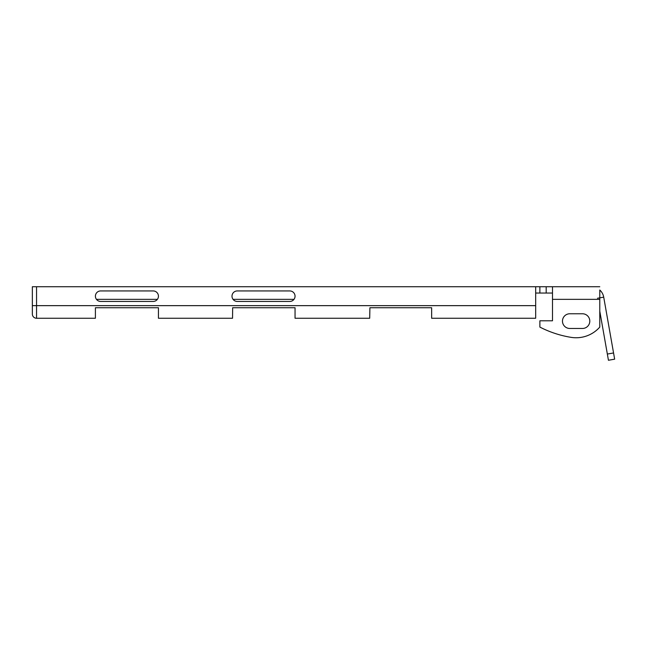 <?xml version="1.0" encoding="UTF-8"?>
<svg xmlns="http://www.w3.org/2000/svg" width="647" height="647" viewBox="0 0 647 647"><rect width="100%" height="100%" fill="white"/><g stroke="black" fill="none" stroke-linecap="round" stroke-linejoin="round"><path stroke-width="0.97" d="M369.825 311.951L369.696 318.259L369.906 307.746L431.646 307.746L431.646 318.259L535.676 318.259L535.676 286.734L32.35 286.734L32.35 314.054A4.205 4.205 -160.2 0 0 36.556 318.259L95.4 318.259L95.4 307.746L158.442 307.746L158.442 318.259L158.442 311.951L158.442 318.259L232.54 318.259L232.645 307.746L295.048 307.746L295.048 318.259L295.048 311.951M232.605 311.951L232.54 318.259L232.645 307.746L295.048 307.746M95.4 311.951L95.4 307.746L158.442 307.746M431.646 318.259L431.646 311.951M295.048 318.259L369.696 318.259L369.906 307.746L431.646 307.746M614.65 359.174L613.558 352.963L607.347 354.055L608.439 360.266L614.65 359.174M607.347 354.055L599.777 311.126M552.489 293.042L546.189 293.042L546.189 286.734L599.777 286.734L552.489 286.734L552.489 320.791L539.881 320.791L539.881 327.091A105.081 105.081 90 0 0 571.083 337.354A31.525 31.525 90 0 0 599.777 327.091L599.777 290.01A12.608 12.608 0 0 1 603.716 297.151L613.558 352.963M535.676 286.734L539.881 286.734L539.881 293.042L546.189 293.042M546.189 286.734L539.881 286.734M539.881 293.042L535.676 293.042M582.437 313.763A7.352 7.352 -90 0 1 589.797 321.122A7.352 7.352 -90 0 1 582.437 328.474L569.829 328.474A7.352 7.352 -90 0 1 562.469 321.122A7.352 7.352 -90 0 1 569.829 313.763L582.437 313.763A7.352 7.352 -90 0 1 589.797 321.122A7.352 7.352 -90 0 1 582.437 328.474M569.829 328.474A7.352 7.352 -90 0 1 562.469 321.122A7.352 7.352 -90 0 1 569.829 313.763M237.255 290.94L289.791 290.94A5.257 5.257 19.1 0 1 295.048 296.189A5.257 5.257 19.1 0 1 289.791 301.445L237.255 301.445A5.257 5.257 19.1 0 1 231.998 296.189A5.257 5.257 19.1 0 1 237.255 290.94M100.649 290.94L153.193 290.94A5.257 5.257 19.1 0 1 158.442 296.189A5.257 5.257 19.1 0 1 153.193 301.445L100.649 301.445A5.257 5.257 19.1 0 1 95.4 296.189A5.257 5.257 19.1 0 1 100.649 290.94M603.716 297.151L597.504 298.251M599.777 299.343L552.489 299.343M293.997 299.343L233.049 299.343M157.391 299.343L96.452 299.343M36.556 318.259L36.556 305.651L535.676 305.651M32.35 305.651L36.556 305.651L36.556 286.734"/></g></svg>
